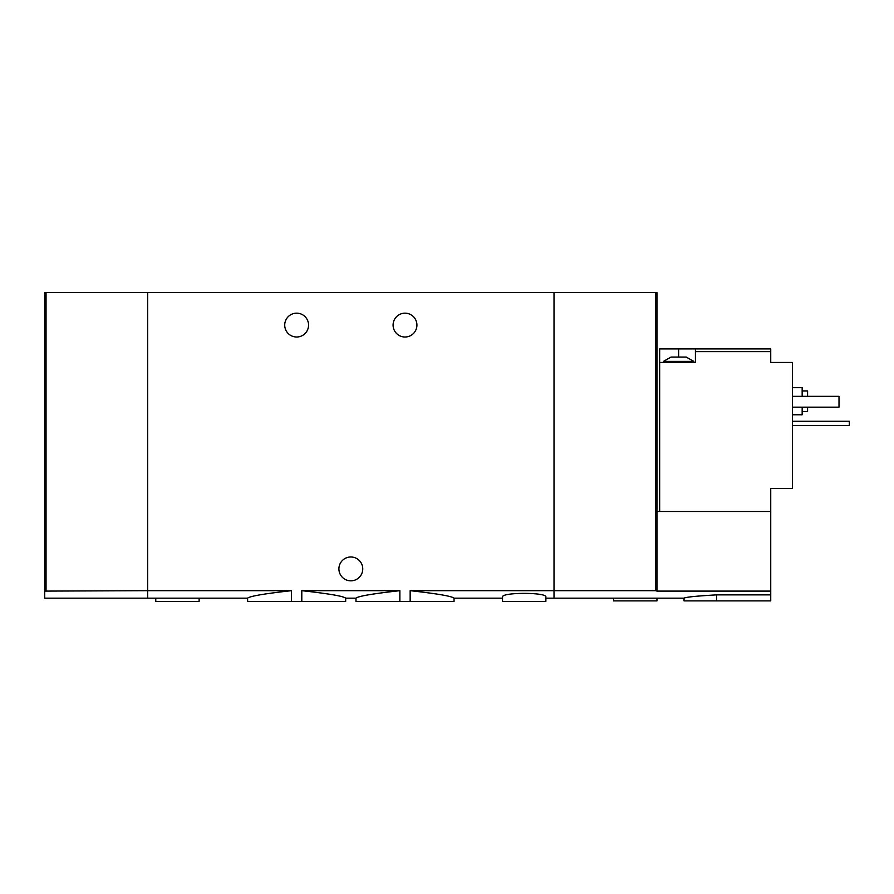 <?xml version="1.0" encoding="UTF-8"?>
<svg xmlns="http://www.w3.org/2000/svg" width="894" height="894" viewBox="0 0 894 894"><rect width="100%" height="100%" fill="white"/><g stroke="black" fill="none" stroke-linecap="round" stroke-linejoin="round"><path stroke-width="1.34" d="M301.792 601.416L301.792 590.677C328.791 593.683 343.43 596.175 345.676 598.164C343.43 596.186 328.802 593.694 301.792 590.677L399.864 590.677C372.843 593.683 358.215 596.175 355.98 598.164C358.181 596.197 372.809 593.705 399.864 590.677L399.864 601.416L410.156 601.416L410.156 590.677C437.177 593.683 451.805 596.175 454.04 598.164C451.839 596.197 437.211 593.705 410.156 590.677L554.012 590.677L554.012 292.584L44.7 292.584L44.7 598.164L147.644 598.164L147.644 590.677L291.5 590.677C264.468 593.683 249.839 596.186 247.616 598.164C249.862 596.175 264.49 593.683 291.5 590.677L291.5 601.416L345.676 601.416L345.676 598.164L355.98 598.164L355.98 601.416L399.864 601.416M187.896 598.164L247.616 598.164L247.616 601.416L291.5 601.416M410.156 601.416L454.04 601.416L454.04 598.164L502.54 598.164M416.928 325.092A11.924 11.924 0 0 1 399.048 335.418A11.924 11.924 0 0 1 399.048 314.766A11.924 11.924 0 0 1 416.928 325.092M308.564 325.092A11.924 11.924 0 0 1 290.684 335.418A11.924 11.924 0 0 1 290.684 314.766A11.924 11.924 0 0 1 308.564 325.092M187.896 598.175L166.988 598.175M545.876 598.164L554.012 598.164L554.012 590.677L655.604 590.677L655.604 292.584L554.012 292.584L554.012 598.164L624.828 598.164M545.876 597.058C547.296 592.152 501.121 592.152 502.54 597.058L502.54 601.416L545.876 601.416L545.876 597.058M166.988 598.164L147.644 598.164L147.644 292.584L147.644 590.677L44.7 591.102M362.752 568.908A11.924 11.924 0 0 1 344.872 579.234A11.924 11.924 0 0 1 344.872 558.582A11.924 11.924 0 0 1 362.752 568.908M155.768 598.164L155.768 601.416L199.116 601.416L199.116 598.164M671.036 357.064L686.212 357.064L693.8 361.388L663.46 361.388L671.036 357.064M659.66 511.48L659.66 348.928L678.624 348.928L678.624 357.064M695.42 348.928L695.42 351.644L770.74 351.644L770.74 348.928L678.624 348.928M659.66 362.472L695.42 362.472L695.42 351.644M770.74 511.48L770.74 591.102L656.956 591.102L656.956 511.48L770.74 511.48L770.74 488.448L792.408 488.448L792.408 362.472L770.74 362.472L770.74 351.644M645.736 598.175L624.828 598.175M770.74 591.102L770.74 600.88L684.044 600.88L684.044 598.164L645.736 598.164M656.956 591.102L655.604 590.677M716.552 600.88L716.552 594.879C696.806 595.985 685.966 597.08 684.044 598.164C685.944 597.091 696.784 595.996 716.552 594.879L770.74 594.879M656.956 511.48L656.956 292.584L655.604 292.584M802.164 411.508L807.584 411.508L807.584 407.172M807.584 396.344L807.584 390.924L802.164 390.924M792.408 414.76L802.164 414.76L802.164 407.172M802.164 396.344L802.164 387.672L792.408 387.672M792.408 396.344L839.008 396.344L839.008 407.172L792.408 407.172M613.608 598.164L613.608 600.88L656.956 600.88L656.956 598.164M792.408 421.264L849.3 421.264L849.3 425.6L792.408 425.6M46.052 590.677L46.052 292.584M693.8 362.472L693.8 361.388M663.46 362.472L663.46 361.388"/></g></svg>
